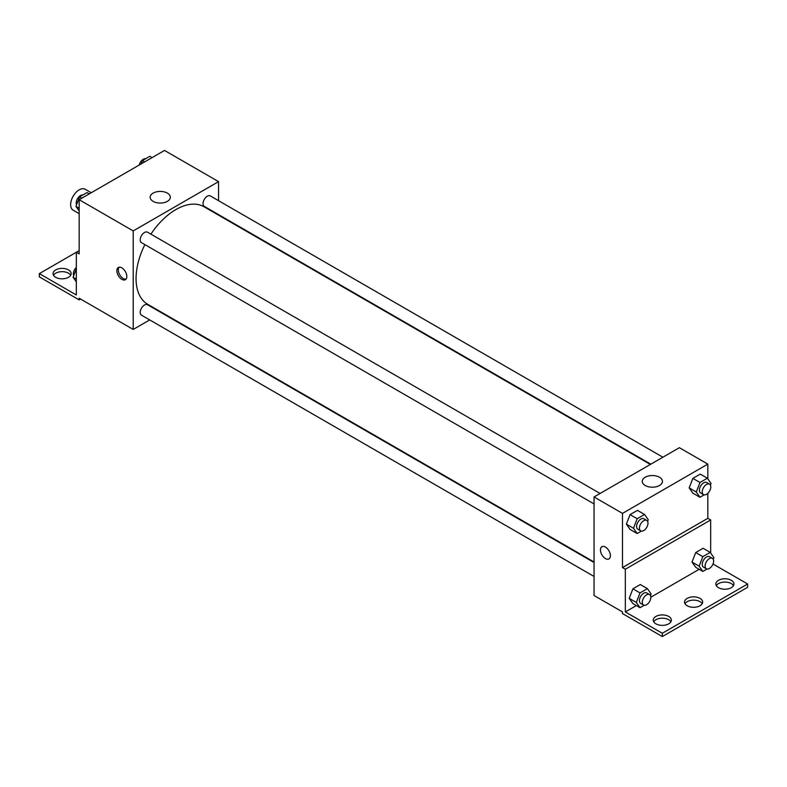 <?xml version="1.0" encoding="UTF-8"?>
<svg xmlns="http://www.w3.org/2000/svg" width="787" height="787" viewBox="0 0 787 787"><rect width="100%" height="100%" fill="white"/><g stroke="black" fill="none" stroke-linecap="round" stroke-linejoin="round"><path stroke-width="1.18" d="M91.243 192.736L85.212 189.254A12.071 6.965 120 0 0 75.906 192.49A12.071 6.965 120 0 0 70.643 204.64A12.071 6.965 120 0 0 73.142 210.159L79.172 213.641M79.172 250.62L76.329 252.263L76.329 294.958L39.35 273.61L76.329 252.263L79.172 253.906L79.172 199.711L164.513 150.435L218.56 181.64L218.56 200.685M121.847 279.355A7.044 4.063 60 0 1 117.243 273.158A7.044 4.063 60 0 1 118.325 267.511A7.044 4.063 60 0 1 125.359 271.584A7.044 4.063 60 0 1 125.359 279.71A7.044 4.063 60 0 1 121.847 279.355M39.35 273.61L39.35 276.896L79.172 299.886L79.172 298.243L133.219 329.448L133.219 230.916L79.172 199.711M600.078 493.479L147.503 232.185A6.03 3.482 120 0 0 142.85 233.808A6.03 3.482 120 0 0 140.214 239.878A6.03 3.482 120 0 0 141.473 242.642L594.047 503.936M594.047 562.518L147.503 304.717A6.03 3.482 120 0 0 142.85 306.33A6.03 3.482 120 0 0 140.214 312.4A6.03 3.482 120 0 0 141.473 315.164L594.047 576.458M149.717 319.925L133.219 329.448M218.56 214.625L218.56 215.146M133.219 230.916L218.56 181.64M662.89 457.217L210.316 195.924A6.03 3.482 120 0 0 205.663 197.547A6.03 3.482 120 0 0 203.026 203.617A6.03 3.482 120 0 0 204.276 206.381L650.819 464.182M650.367 464.448L204.049 206.774A56.32 32.513 120 0 0 150.907 234.152M144.877 244.609A56.32 32.513 120 0 0 136.062 278.539A56.32 32.513 120 0 0 147.73 304.323L594.047 561.997M167.375 193.13A10.093 5.824 180 0 1 170.336 197.242A10.093 5.824 180 0 1 160.243 203.066A10.093 5.824 180 0 1 150.16 197.242A10.093 5.824 180 0 1 156.387 191.861A10.093 5.824 180 0 1 167.375 193.13M119.112 267.226A7.044 4.063 -120 0 0 118.896 272.991A7.044 4.063 -120 0 0 123.274 278.529A7.044 4.063 -120 0 0 126.009 279.169M79.172 299.886L80.599 299.07M53.516 275.253A9.05 5.224 180 0 1 68.508 273.197A9.05 5.224 180 0 1 70.702 275.253M68.508 269.921A9.05 5.224 180 0 1 71.155 273.61A9.05 5.224 180 0 1 62.104 278.834A9.05 5.224 180 0 1 53.054 273.61A9.05 5.224 180 0 1 58.641 268.78A9.05 5.224 180 0 1 68.508 269.921M707.828 493.311L707.828 518.318L622.487 567.584L625.331 569.227L625.331 611.922L662.31 633.279L662.31 636.565L622.487 613.565L622.487 611.922L594.047 595.503L594.047 496.961L679.378 447.695L707.828 464.114L707.828 478.86M601.907 546.709A7.044 4.063 -120 0 0 600.825 552.346A7.044 4.063 -120 0 0 605.419 558.554A7.044 4.063 60 0 1 600.825 552.346A7.044 4.063 60 0 1 601.898 546.709A7.044 4.063 60 0 1 608.941 550.772A7.044 4.063 60 0 1 608.941 558.898A7.044 4.063 60 0 1 605.419 558.554A7.044 4.063 -120 0 0 608.941 558.898M622.487 567.584L622.487 513.39L594.047 496.961M689.166 487.901L692.865 493.154L689.166 487.901L692.865 478.368L689.166 487.901L696.279 492.003L699.977 482.48L707.365 478.211L711.064 483.464L710.415 485.126M700.253 474.108L692.865 478.368L700.253 474.108L707.365 478.211M626.363 524.162L630.062 529.415L626.363 524.162L630.062 514.629L626.363 524.162L633.476 528.264L637.165 518.741L644.563 514.472L648.252 519.735L647.612 521.388M637.45 510.369L630.062 514.629L637.45 510.369L644.563 514.472M622.487 513.39L707.828 464.114M659.486 477.247A10.093 5.824 180 0 1 662.447 481.359A10.093 5.824 180 0 1 652.354 487.192A10.093 5.824 180 0 1 642.271 481.359A10.093 5.824 180 0 1 648.498 475.978A10.093 5.824 180 0 1 659.486 477.247M707.828 518.318L710.671 519.961L710.671 553.025M713.002 564.004L747.65 584.003L747.65 587.289L662.31 636.565M747.65 584.003L662.31 633.279M685.015 603.718A9.05 5.224 180 0 1 700.007 601.662A9.05 5.224 180 0 1 702.191 603.718M716.298 585.646A9.05 5.224 180 0 1 724.896 582.065A9.05 5.224 180 0 1 733.484 585.646M653.722 621.779A9.05 5.224 180 0 1 662.31 618.198A9.05 5.224 180 0 1 670.908 621.779M710.671 519.961L625.331 569.227M629.207 598.327L632.905 603.58L629.207 598.327L632.905 588.804L629.207 598.327L636.319 602.429L640.018 592.906L647.406 588.637L651.095 593.9L650.456 595.562M640.293 584.534L632.905 588.804L640.293 584.534L647.406 588.637M692.019 562.066L695.708 567.319L692.019 562.066L695.708 552.543L692.019 562.066L699.131 566.168L702.821 556.645L710.208 552.376L713.907 557.639L713.268 559.301M703.106 548.273L695.708 552.543L703.106 548.273L710.208 552.376M699.151 569.306L650.819 597.215M636.349 605.567L625.331 611.922M700.007 598.376A9.05 5.224 180 0 1 702.653 602.075A9.05 5.224 180 0 1 693.603 607.298A9.05 5.224 180 0 1 684.552 602.075A9.05 5.224 180 0 1 690.14 597.244A9.05 5.224 180 0 1 700.007 598.376M718.492 587.702A9.05 5.224 180 0 1 715.845 584.003A9.05 5.224 180 0 1 724.896 578.779A9.05 5.224 180 0 1 733.946 584.003A9.05 5.224 180 0 1 728.359 588.833A9.05 5.224 180 0 1 718.492 587.702M655.915 623.835A9.05 5.224 180 0 1 653.259 620.136A9.05 5.224 180 0 1 662.31 614.913A9.05 5.224 180 0 1 671.36 620.136A9.05 5.224 180 0 1 665.772 624.967A9.05 5.224 180 0 1 655.915 623.835M641.346 531.107L637.165 533.517L633.476 528.264M646.727 520.414L643.884 518.771A6.03 3.482 120 0 0 639.231 520.384A6.03 3.482 120 0 0 636.594 526.464A6.03 3.482 120 0 0 637.844 529.218L640.697 530.861A6.03 3.482 120 0 0 646.727 527.379A6.03 3.482 120 0 0 646.727 520.414A6.03 3.482 120 0 0 642.074 522.027A6.03 3.482 120 0 0 639.438 528.107A6.03 3.482 120 0 0 640.697 530.861M637.165 533.517L630.062 529.415M637.165 518.741L630.062 514.629M704.158 494.846L699.977 497.256L696.279 492.003M709.53 484.153L706.687 482.51A6.03 3.482 120 0 0 702.043 484.123A6.03 3.482 120 0 0 699.407 490.203A6.03 3.482 120 0 0 700.656 492.957L703.499 494.6A6.03 3.482 120 0 0 709.53 491.118A6.03 3.482 120 0 0 709.53 484.153A6.03 3.482 120 0 0 704.886 485.766A6.03 3.482 120 0 0 702.25 491.836A6.03 3.482 120 0 0 703.499 494.6M699.977 497.256L692.865 493.154M699.977 482.48L692.865 478.368M644.199 605.272L640.018 607.692L636.319 602.429M649.57 594.578L646.727 592.936A6.03 3.482 120 0 0 642.074 594.559A6.03 3.482 120 0 0 639.438 600.629A6.03 3.482 120 0 0 640.697 603.393L643.54 605.036A6.03 3.482 120 0 0 649.57 601.553A6.03 3.482 120 0 0 649.57 594.578A6.03 3.482 120 0 0 644.917 596.202A6.03 3.482 120 0 0 642.29 602.271A6.03 3.482 120 0 0 643.54 605.036M640.018 607.692L632.905 603.58M640.018 592.906L632.905 588.804M707.001 569.011L702.821 571.431L699.131 566.168M712.383 558.317L709.53 556.675A6.03 3.482 120 0 0 704.886 558.298A6.03 3.482 120 0 0 702.25 564.368A6.03 3.482 120 0 0 703.499 567.132L706.342 568.775A6.03 3.482 120 0 0 712.383 565.282A6.03 3.482 120 0 0 712.383 558.317A6.03 3.482 120 0 0 707.729 559.931A6.03 3.482 120 0 0 705.093 566.01A6.03 3.482 120 0 0 706.342 568.775M702.821 571.431L695.708 567.319M702.821 556.645L695.708 552.543M79.172 210.975L75.936 206.371L79.635 196.848L87.023 192.579L89.265 193.877M79.172 208.24L75.936 206.371M81.878 198.147L79.635 196.848M82.842 194.999A6.03 3.482 120 0 0 78.464 197.291A6.03 3.482 120 0 0 76.211 202.928A6.03 3.482 120 0 0 76.585 204.709M141.139 163.932L142.437 160.587L149.835 156.318L152.078 157.616M144.69 161.886L142.437 160.587M145.654 158.738A6.03 3.482 120 0 0 139.23 165.034M76.329 281.864L73.093 277.26L76.329 268.908M76.329 279.119L73.093 277.26M76.329 267.413A6.03 3.482 120 0 0 73.368 273.807A6.03 3.482 120 0 0 73.732 275.598"/></g></svg>
